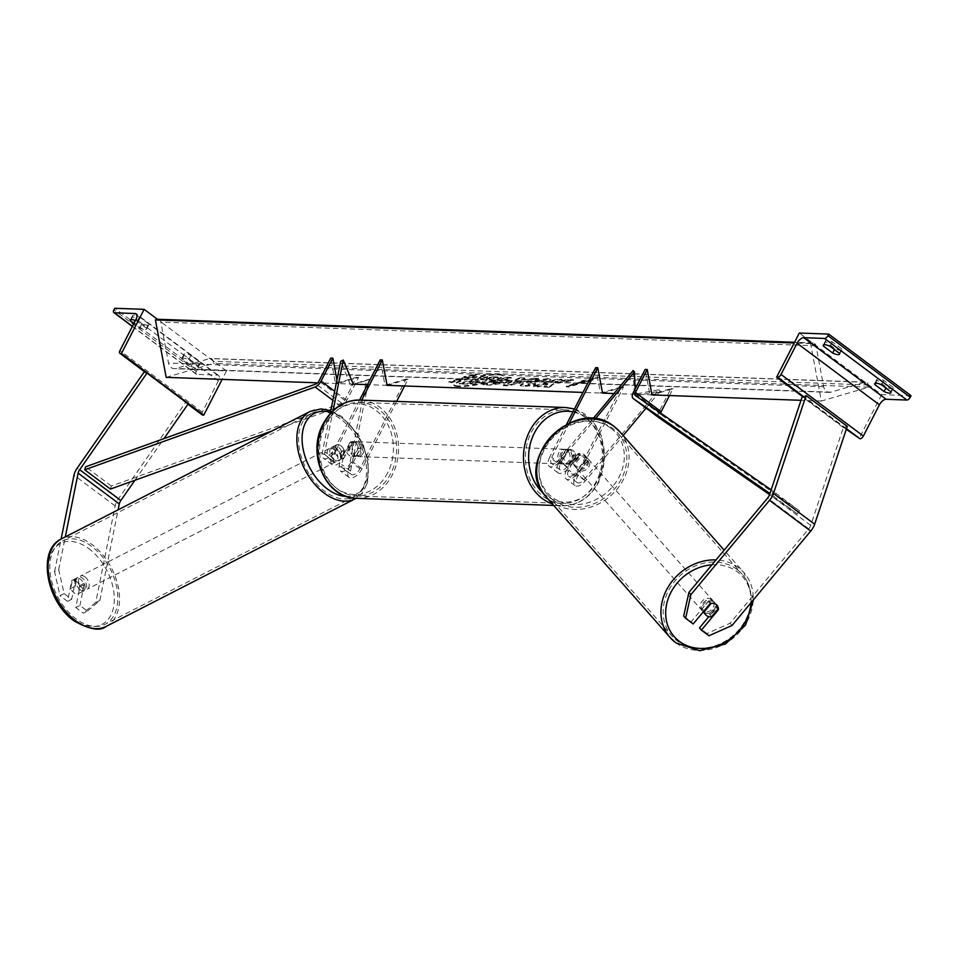 <?xml version="1.0" encoding="UTF-8"?>
<svg xmlns="http://www.w3.org/2000/svg" width="959" height="959" viewBox="0 0 959 959"><rect width="100%" height="100%" fill="white"/><g stroke="black" fill="none" stroke-linecap="round" stroke-linejoin="round"><path stroke-width="0.72" stroke-dasharray="4.79 3.6" d="M344.497 451.126A7.396 4.627 64 0 0 340.853 445.731A7.396 4.627 64 0 0 336.441 444.868A7.396 4.627 64 0 0 336.273 444.964L333.576 458.366A7.396 3.656 -53.2 0 0 334.319 461.758A7.396 3.656 -53.2 0 0 342.95 455.993L350.083 442.111A7.396 6.078 -87.9 0 1 352.516 441.584A7.396 6.078 -87.9 0 1 358.318 448.273L351.186 462.142A7.396 3.656 126.8 0 1 342.555 467.908A7.396 3.656 126.8 0 1 341.812 464.528L344.497 451.126L341.919 452.384L339.222 465.786A11.088 5.478 126.8 0 0 340.337 470.869A11.088 5.478 126.8 0 0 353.284 462.226L360.416 448.344A7.396 6.078 92.1 0 0 354.614 441.667A7.396 6.078 92.1 0 0 352.181 442.183L345.048 456.064L336.297 449.519A11.088 5.478 126.8 0 1 323.363 458.174A11.088 5.478 126.8 0 1 322.236 453.08L330.184 413.569M345.048 456.064A11.088 5.478 -53.2 0 1 332.114 464.707A11.088 5.478 -53.2 0 1 330.987 459.625L333.684 446.223A7.396 4.627 -116 0 1 333.852 446.127A7.396 4.627 -116 0 1 338.263 446.99A7.396 4.627 -116 0 1 341.919 452.384M396.654 401.401L362.034 468.771A11.088 5.478 126.8 0 1 349.088 477.414A11.088 5.478 126.8 0 1 347.961 472.331L366.434 380.555L350.658 385.386L340.697 361.303M359.577 400.059L334.2 449.447A7.396 3.656 126.8 0 1 325.569 455.213A7.396 3.656 126.8 0 1 324.825 451.821L333.121 410.56M404.578 385.974L408.066 379.201L405.969 379.117L359.937 468.687A7.396 3.656 126.8 0 1 351.306 474.453A7.396 3.656 126.8 0 1 350.55 471.073L369.023 379.296L353.248 384.115L317.657 382.833M366.434 380.555L369.023 379.296M405.969 379.117L384.991 385.266L380.232 359.877M408.066 379.201L387.088 385.338L384.991 385.266M361.687 400.131L336.297 449.519M350.658 385.386L353.248 384.115M336.273 444.964L333.684 446.223M350.083 442.111L352.181 442.183M358.318 448.273L360.416 448.344M148.669 323.794L139.403 316.866A7.396 2.086 -152.8 0 0 132.558 315.679A7.396 2.086 -152.8 0 0 132.69 316.626L141.956 323.555A7.396 2.086 27.2 0 0 147.374 325.209A7.396 2.086 27.2 0 0 148.801 324.741A7.396 2.086 27.2 0 0 148.669 323.794L146.403 328.206A7.396 2.086 -152.8 0 1 146.523 329.153A7.396 2.086 -152.8 0 1 145.097 329.632A7.396 2.086 -152.8 0 1 139.678 327.966L133.828 323.591M200.131 362.286A7.396 2.086 27.2 0 1 200.251 363.233A7.396 2.086 27.2 0 1 198.825 363.713A7.396 2.086 27.2 0 1 193.406 362.046L184.152 355.118A7.396 2.086 -152.8 0 1 184.02 354.171A7.396 2.086 -152.8 0 1 190.865 355.357L200.131 362.286L197.866 366.71L188.599 359.781A7.396 2.086 27.2 0 0 181.754 358.582A7.396 2.086 27.2 0 0 181.874 359.529L191.141 366.458A7.396 2.086 -152.8 0 0 196.559 368.124A7.396 2.086 -152.8 0 0 197.986 367.657A7.396 2.086 -152.8 0 0 197.866 366.71M202.205 414.875A3.321 1.642 126.8 0 1 202.301 412.142L218.352 380.927A6.653 3.285 -53.2 0 0 218.556 375.46A6.653 3.285 -53.2 0 0 217.489 375.113L196.703 374.358A3.321 1.642 126.8 0 1 196.163 374.178A3.321 1.642 126.8 0 1 196.271 371.445L197.075 369.874L226.48 370.941L157.468 319.311M197.075 369.874L114.744 308.283M135.399 320.534A7.396 2.086 27.2 0 1 137.137 321.277L146.403 328.206M226.48 370.941L222.14 379.38M184.152 355.118L181.874 359.529M193.406 362.046L191.141 366.458M190.865 355.357L188.599 359.781M132.69 316.626L131.131 319.647M141.956 323.555L139.678 327.966M139.403 316.866L137.137 321.277M361.183 452.96A7.396 6.078 -87.9 0 1 355.765 456.496A7.396 6.078 -87.9 0 1 350.886 445.264A7.396 6.078 -87.9 0 1 356.304 441.727A7.396 6.078 -87.9 0 1 361.183 452.96M350.97 441.775L353.487 441.871A7.396 6.078 92.1 0 0 349.627 445.216A7.396 6.078 92.1 0 0 348.86 450.874L346.331 450.79L350.97 441.775A7.396 6.078 -87.9 0 1 352.516 441.584A7.396 6.078 -87.9 0 1 358.175 447.17L353.535 456.172A7.396 6.078 -87.9 0 1 351.989 456.364A7.396 6.078 -87.9 0 1 346.331 450.79M353.535 456.172L356.065 456.268A7.396 6.078 92.1 0 0 359.913 452.912A7.396 6.078 92.1 0 0 360.692 447.254L358.175 447.17M562.142 452.9A7.396 6.078 92.1 0 0 561.363 458.558L563.892 458.654L568.519 449.639L566.002 449.555A7.396 6.078 92.1 0 0 562.142 452.9M571.168 460.56A7.396 6.078 -87.9 0 1 565.762 464.096A7.396 6.078 -87.9 0 1 560.883 452.852A7.396 6.078 -87.9 0 1 566.289 449.315A7.396 6.078 -87.9 0 1 571.168 460.56M568.567 463.952A7.396 6.078 92.1 0 0 572.427 460.596A7.396 6.078 92.1 0 0 573.206 454.938L575.724 455.034L571.096 464.036L568.567 463.952L573.206 454.938M571.096 464.036A7.396 6.078 -87.9 0 1 569.538 464.228A7.396 6.078 -87.9 0 1 563.892 458.654M568.519 449.639A7.396 6.078 -87.9 0 1 570.066 449.459A7.396 6.078 -87.9 0 1 575.724 455.034M356.065 456.268L360.692 447.254M353.487 441.871L348.86 450.874M566.002 449.555L561.363 458.558M569.071 460.476A7.396 6.078 -87.9 0 1 563.652 464.012A7.396 6.078 -87.9 0 1 558.773 452.78A7.396 6.078 -87.9 0 1 564.192 449.244A7.396 6.078 -87.9 0 1 569.071 460.476M363.281 453.032A7.396 6.078 -87.9 0 1 357.863 456.568A7.396 6.078 -87.9 0 1 352.984 445.336A7.396 6.078 -87.9 0 1 358.402 441.799A7.396 6.078 -87.9 0 1 363.281 453.032M325.557 424.825A46.787 38.492 -87.9 0 1 359.817 402.432A46.787 38.492 -87.9 0 1 390.709 473.554A46.787 38.492 -87.9 0 1 356.436 495.947A46.787 38.492 -87.9 0 1 325.557 424.825M531.346 432.257A46.787 38.492 -87.9 0 1 565.618 409.877A46.787 38.492 -87.9 0 1 596.498 480.998A46.787 38.492 -87.9 0 1 562.238 503.379A46.787 38.492 -87.9 0 1 531.346 432.257M64.121 593.657L59.985 595.683L54.567 571.672L58.703 569.658L64.121 593.657L71.685 599.315L75.869 578.505A7.396 4.627 -116 0 1 76.049 578.409A7.396 4.627 -116 0 1 80.448 579.272A7.396 4.627 -116 0 1 84.104 584.666L79.957 586.68L75.773 607.491L83.325 613.149L87.473 611.123L79.921 605.477L75.773 607.491M71.685 599.315L67.538 601.341L71.721 580.531A7.396 4.627 -116 0 1 71.901 580.435A7.396 4.627 -116 0 1 76.312 581.298A7.396 4.627 -116 0 1 79.957 586.68M87.473 611.123L99.868 600.454L95.732 602.468L115.152 505.944A11.832 5.838 126.8 0 1 116.71 501.653A11.832 5.838 126.8 0 1 118.281 499.052L185.602 402.444L147.015 373.075M99.868 600.454L118.101 509.828M188.18 403.871L185.602 402.444M134.955 480.243L163.965 438.623M58.703 569.658L65.296 536.896M84.104 584.666L79.921 605.477M67.538 601.341L59.985 595.683M54.567 571.672L61.124 539.03M95.732 602.468L83.325 613.149M75.869 578.505L71.721 580.531M84.26 583.24L79.693 585.577A7.396 4.699 62.9 0 0 76.36 581.262A7.396 4.699 62.9 0 0 72.357 580.255L70.69 588.514A7.396 4.699 62.9 0 0 74.035 592.83A7.396 4.699 62.9 0 0 78.039 593.837L82.606 591.499A7.396 4.699 62.9 0 0 83.133 591.283A7.396 4.699 62.9 0 0 84.26 583.24L82.606 591.499M80.124 589.713A7.396 4.699 62.9 0 0 84.656 590.504A7.396 4.699 62.9 0 0 86.514 584.846A7.396 4.699 62.9 0 0 82.45 578.145A7.396 4.699 62.9 0 0 77.919 577.354A7.396 4.699 62.9 0 0 76.061 583.012A7.396 4.699 62.9 0 0 80.124 589.713M333.96 459.637A7.396 4.699 62.9 0 0 338.491 460.428A7.396 4.699 62.9 0 0 340.349 454.77A7.396 4.699 62.9 0 0 336.285 448.069A7.396 4.699 62.9 0 0 331.754 447.278A7.396 4.699 62.9 0 0 329.884 452.936A7.396 4.699 62.9 0 0 333.96 459.637M341.14 451.605L339.486 459.864A7.396 4.699 62.9 0 0 340.013 459.649A7.396 4.699 62.9 0 0 341.14 451.605L344.185 450.047A7.396 4.699 62.9 0 0 340.853 445.731A7.396 4.699 62.9 0 0 336.849 444.724L333.804 446.283A7.396 4.699 62.9 0 0 333.276 446.486A7.396 4.699 62.9 0 0 332.138 454.542L333.804 446.283M339.486 459.864L342.531 458.294A7.396 4.699 62.9 0 1 338.527 457.287A7.396 4.699 62.9 0 1 335.182 452.972L332.138 454.542M335.182 452.972L336.849 444.724M344.185 450.047L342.531 458.294M79.693 585.577L78.039 593.837M76.924 577.917A7.396 4.699 62.9 0 0 76.396 578.133A7.396 4.699 62.9 0 0 75.258 586.177L76.924 577.917L72.357 580.255M70.69 588.514L75.258 586.177M331.418 460.931A7.396 4.699 62.9 0 0 335.95 461.735A7.396 4.699 62.9 0 0 337.808 456.076A7.396 4.699 62.9 0 0 333.744 449.375A7.396 4.699 62.9 0 0 329.213 448.572A7.396 4.699 62.9 0 0 327.355 454.23A7.396 4.699 62.9 0 0 331.418 460.931M84.991 576.85A7.396 4.699 -117.1 0 1 89.055 583.54A7.396 4.699 -117.1 0 1 87.197 589.198A7.396 4.699 -117.1 0 1 82.666 588.406A7.396 4.699 -117.1 0 1 78.59 581.705A7.396 4.699 -117.1 0 1 80.46 576.047A7.396 4.699 -117.1 0 1 84.991 576.85M76.468 619.214A46.787 29.753 -117.1 0 1 50.719 576.803A46.787 29.753 -117.1 0 1 62.491 540.984A46.787 29.753 -117.1 0 1 91.189 546.031A46.787 29.753 -117.1 0 1 116.938 588.442A46.787 29.753 -117.1 0 1 105.166 624.261A46.787 29.753 -117.1 0 1 76.468 619.214M339.942 418.556A46.787 29.753 62.9 0 0 311.243 413.509A46.787 29.753 62.9 0 0 299.472 449.327A46.787 29.753 62.9 0 0 325.221 491.739A46.787 29.753 62.9 0 0 353.919 496.786A46.787 29.753 62.9 0 0 365.691 460.967A46.787 29.753 62.9 0 0 339.942 418.556M683.671 616.062L691.223 621.72L708.198 601.365L710.139 603.607A7.396 6.389 -41 0 1 712.885 603.259A7.396 6.317 138.6 0 1 716.121 604.398A7.396 6.317 138.6 0 1 716.948 605.165A7.396 6.317 138.6 0 0 716.948 605.165L713.916 601.713A7.396 6.317 138.6 0 0 713.076 600.945A7.396 6.317 138.6 0 0 703.714 602.312A7.396 6.317 138.6 0 0 702.815 611.482A7.396 6.317 138.6 0 0 703.654 612.25A7.396 6.317 138.6 0 0 713.016 610.883A7.396 6.317 138.6 0 0 713.916 601.713M708.198 601.365A7.396 6.389 -41 0 1 714.191 602.18A7.396 6.389 -41 0 1 715.066 602.995A7.396 6.389 -41 0 1 716.421 607.527L708.797 616.685M708.965 635.769L707.011 633.527L730.063 623.242L808.761 528.853A5.91 2.925 -53.2 0 0 810.175 526.731A5.91 2.925 -53.2 0 0 810.727 525.424L843.357 427.558L847.265 426.371M707.011 633.527L699.459 627.881M730.063 623.242L732.017 625.484M803.33 396.415L806.099 395.576M843.357 427.558L802.18 396.762M691.223 621.72L693.177 623.961M716.421 607.527L717.895 609.217M704.038 610.931L702.192 608.845L708.917 600.766A7.396 6.317 138.6 0 0 702.192 608.845M708.917 600.766L711.194 603.355M586.345 457.107A7.396 6.317 138.6 0 0 576.982 458.474A7.396 6.317 138.6 0 0 576.083 467.656A7.396 6.317 138.6 0 0 576.922 468.412A7.396 6.317 138.6 0 0 586.285 467.045A7.396 6.317 138.6 0 0 587.184 457.875A7.396 6.317 138.6 0 0 586.345 457.107M587.807 460.524L581.07 468.591A7.396 6.317 138.6 0 0 587.807 460.524L586.285 458.798A7.396 6.317 138.6 0 0 584.894 455.285A7.396 6.317 138.6 0 0 584.067 454.518A7.396 6.317 138.6 0 0 579.152 453.487L580.674 455.213A7.396 6.317 138.6 0 0 573.938 463.281L580.674 455.213M576.083 467.656L573.806 465.067A7.396 6.317 138.6 0 1 572.415 461.555L573.938 463.281M573.806 465.067A7.396 6.317 138.6 0 0 574.645 465.822A7.396 6.317 138.6 0 0 579.56 466.865L581.07 468.591M572.415 461.555L579.152 453.487M586.285 458.798L579.56 466.865M718.339 608.677L716.061 606.088L709.324 614.156A7.396 6.317 138.6 0 0 716.061 606.088M709.324 614.156L711.614 616.745M587.615 458.546A7.396 6.317 138.6 0 0 578.241 459.912A7.396 6.317 138.6 0 0 577.354 469.083A7.396 6.317 138.6 0 0 578.193 469.85A7.396 6.317 138.6 0 0 587.555 468.483A7.396 6.317 138.6 0 0 588.442 459.313A7.396 6.317 138.6 0 0 587.615 458.546M702.384 610.811A7.396 6.317 -41.4 0 1 701.556 610.044A7.396 6.317 -41.4 0 1 702.444 600.873A7.396 6.317 -41.4 0 1 711.806 599.507A7.396 6.317 -41.4 0 1 712.645 600.274A7.396 6.317 -41.4 0 1 711.758 609.444A7.396 6.317 -41.4 0 1 702.384 610.811M736.932 569.382A46.787 40.002 -41.4 0 1 742.206 574.237A46.787 40.002 -41.4 0 1 736.572 632.293A46.787 40.002 -41.4 0 1 677.27 640.948A46.787 40.002 -41.4 0 1 671.995 636.093A46.787 40.002 -41.4 0 1 677.617 578.037A46.787 40.002 -41.4 0 1 736.932 569.382M553.067 499.987A46.787 40.002 138.6 0 0 612.381 491.332A46.787 40.002 138.6 0 0 618.004 433.276A46.787 40.002 138.6 0 0 612.729 428.421A46.787 40.002 138.6 0 0 553.427 437.076A46.787 40.002 138.6 0 0 547.793 495.132A46.787 40.002 138.6 0 0 553.067 499.987M841.642 348.848L832.376 341.919A7.396 2.086 27.2 0 0 825.531 340.733A7.396 2.086 27.2 0 0 825.663 341.68L834.929 348.608A7.396 2.086 -152.8 0 0 840.348 350.275A7.396 2.086 -152.8 0 0 841.774 349.795A7.396 2.086 -152.8 0 0 841.642 348.848L839.377 353.272M893.105 387.352L883.838 380.423A7.396 2.086 27.2 0 0 876.994 379.225A7.396 2.086 27.2 0 0 877.125 380.172L886.38 387.1A7.396 2.086 -152.8 0 0 891.798 388.767A7.396 2.086 -152.8 0 0 893.225 388.299A7.396 2.086 -152.8 0 0 893.105 387.352L890.839 391.763M911.05 395.695L881.657 394.628L799.315 333.037M881.657 394.628L858.964 438.778M846.294 429.308L802.611 396.63M883.838 380.423L881.573 384.835M877.125 380.172L875.567 383.192M886.38 387.1L885.888 388.059M832.376 341.919L830.11 346.343M825.663 341.68L824.105 344.701M834.929 348.608L834.426 349.567M578.061 453.703L567.141 466.805A7.396 3.656 126.8 0 1 560.272 469.922A7.396 3.656 126.8 0 1 560.5 463.856L567.632 449.975A7.396 6.078 -87.9 0 1 570.066 449.459A7.396 6.078 -87.9 0 1 575.868 456.136L568.735 470.018A7.396 3.656 -53.2 0 0 568.507 476.084A7.396 3.656 -53.2 0 0 575.376 472.967L586.297 459.864A7.396 6.389 139 0 0 584.93 455.321A7.396 6.389 139 0 0 584.067 454.518A7.396 6.389 139 0 0 578.061 453.703L579.284 455.105A7.396 6.389 -41 0 1 585.278 455.921A7.396 6.389 -41 0 1 586.153 456.724A7.396 6.389 -41 0 1 587.519 461.267L576.587 474.369A11.088 5.478 -53.2 0 1 566.289 479.044A11.088 5.478 -53.2 0 1 566.637 469.934L573.77 456.064A7.396 6.078 92.1 0 0 567.968 449.375A7.396 6.078 92.1 0 0 565.534 449.903L558.402 463.772L549.651 457.239A11.088 5.478 -53.2 0 0 549.315 466.338A11.088 5.478 -53.2 0 0 559.6 461.663L595.179 418.999M595.683 367.669L600.442 393.058L621.42 386.909L575.388 476.479A11.088 5.478 -53.2 0 0 575.04 485.59A11.088 5.478 -53.2 0 0 585.338 480.915L623.158 435.554M569.418 422.931L551.749 457.311A7.396 3.656 -53.2 0 0 551.521 463.377A7.396 3.656 -53.2 0 0 558.39 460.26L592.986 418.771M621.42 386.909L623.518 386.992L577.486 476.563A7.396 3.656 -53.2 0 0 577.258 482.629A7.396 3.656 -53.2 0 0 584.115 479.512L658.941 389.774L634.295 394.281L633.204 370.522M646.03 408.114L660.164 391.176L635.505 395.683L635.194 388.803M558.402 463.772A11.088 5.478 126.8 0 0 558.054 472.883A11.088 5.478 126.8 0 0 568.351 468.208L579.284 455.105M660.164 391.176L658.941 389.774M623.518 386.992L602.54 393.13L582.964 392.423M566.601 424.25L549.651 457.239M600.442 393.058L602.54 393.13M635.505 395.683L634.295 394.281M567.632 449.975L565.534 449.903M575.868 456.136L573.77 456.064M586.297 459.864L587.519 461.267M110.465 489.054L111.352 486.021L341.716 403.212A3.692 1.822 -53.2 0 0 344.713 400.263L356.508 377.331L335.53 383.48L330.771 358.091M330.951 409.793L340.817 406.244A7.396 3.656 -53.2 0 0 346.81 400.347L358.606 377.414L337.628 383.552L336.957 379.932M271.9 431.011L329.572 410.284M111.352 486.021L85.627 466.781M358.606 377.414L356.508 377.331M335.53 383.48L337.628 383.552M669.49 395.552L672.978 388.779L652 394.916L649.902 394.844L645.143 369.455M658.809 417.668A7.396 3.656 126.8 0 1 659.085 411.639L670.88 388.695L649.902 394.844M810.727 525.424L769.562 494.628L797.301 513.88L799.494 510.907L661.099 414.767A3.692 1.822 126.8 0 1 661.075 414.744A3.692 1.822 126.8 0 1 660.691 413.101M797.301 513.88L769.933 493.501M799.494 510.907L773.769 491.655L771.575 494.64M773.769 491.655L771.156 489.845M670.88 388.695L672.978 388.779M458.474 386.633A24.934 3.74 169.4 0 1 453.979 385.362A24.934 3.74 169.4 0 1 470.713 378.577A24.934 3.74 169.4 0 1 498.476 374.909A24.934 3.74 169.4 0 1 502.984 376.18A24.934 3.74 169.4 0 1 486.237 382.965A24.934 3.74 169.4 0 1 458.474 386.633M458.342 385.914A24.934 3.74 169.4 0 1 453.835 384.643A24.934 3.74 169.4 0 1 470.581 377.858A24.934 3.74 169.4 0 1 498.344 374.19A24.934 3.74 169.4 0 1 502.84 375.46A24.934 3.74 169.4 0 1 486.105 382.245A24.934 3.74 169.4 0 1 458.342 385.914M471.576 377.594L469.059 377.498L451.257 382.713L448.74 382.629L466.53 377.414L464.012 377.319L477.043 374.741L471.576 377.594L471.444 376.875L468.915 376.779L451.126 381.994L448.608 381.91L448.74 382.629M547.697 379.273L526.767 382.557L520.257 385.71L523.218 386.513L535.29 385.314L535.613 384.068L529.164 384.751L527.798 383.696L529.032 384.032C526.887 383.84 527.642 383.18 531.298 382.054L541.715 380.315L542.758 382.018L549.783 381.119L550.766 380.028L547.565 378.553L526.563 381.862L520.126 385.003L523.087 385.794L535.158 384.607L535.29 385.314M535.158 384.607L535.482 383.348L529.032 384.032L529.164 384.751C527.018 384.559 527.774 383.9 531.43 382.773L541.847 381.035L542.758 382.018L543.118 380.687L549.651 380.399L549.783 381.119M521.804 379.884L524.837 378.601L520.03 378.433L503.391 385.65L507.85 385.806L538.706 379.105L521.804 379.884L521.672 379.165L524.705 377.882L524.837 378.601M166.183 377.355L213.629 363.449L213.222 361.291A3.692 3.045 92.1 0 0 210.393 358.474A3.692 3.045 92.1 0 0 209.589 358.57L175.785 368.484A7.396 6.078 -87.9 0 1 174.166 368.688A7.396 6.078 -87.9 0 1 168.508 363.041L160.824 322.092A3.692 3.045 92.1 0 0 157.995 319.275M868.806 387.136L868.398 384.991A3.692 3.045 92.1 0 0 865.569 382.161A3.692 3.045 92.1 0 0 864.766 382.269L830.95 392.171A7.396 6.078 -87.9 0 1 829.343 392.375A7.396 6.078 -87.9 0 1 823.673 386.729L816.001 345.791A3.692 3.045 92.1 0 0 813.172 342.962A3.692 3.045 92.1 0 0 812.369 343.07L810.583 343.586L821.36 401.042L868.806 387.136L213.629 363.449M821.36 401.042L801.005 400.311M652 394.916L614.012 393.55M387.088 385.338L367.513 384.631M505.561 382.953L509.888 380.879L504.566 380.1L511.351 378.122L506.688 377.954L482.964 384.907L490.169 385.158L505.561 382.953L505.417 382.233L509.756 380.16L504.434 379.38L504.566 380.1M549.603 387.316L544.089 387.112L547.925 384.079L538.299 386.897L533.648 386.729L557.371 379.776L562.022 379.944L554.913 382.593L567.956 380.16L573.542 380.363L553.451 384.091L549.603 387.316L549.471 386.597L543.957 386.393L547.793 383.36L538.167 386.189L533.516 386.009L557.239 379.057L561.89 379.237L554.782 381.874L567.824 379.44L573.41 379.644L553.307 383.372L549.471 386.597M584.127 381.658L566.337 386.873L568.855 386.968L586.644 381.754L589.174 381.85L594.64 378.997L581.61 381.574L584.127 381.658L583.995 380.939L566.206 386.153L566.337 386.873M810.583 343.586L794.196 342.998M482.425 382.293L482.485 382.269C485.997 381.202 487.28 380.447 486.321 380.004L498.632 377.726L493.238 377.522L480.603 379.44L487.807 377.331L483.144 377.163L459.373 384.127L475.388 383.864L482.425 382.293L482.353 381.55C485.865 380.483 487.148 379.728 486.189 379.284L498.5 377.007L498.632 377.726M493.238 377.522L493.106 376.815L480.471 378.721L487.675 376.611L483.012 376.443L459.229 383.408L475.256 383.144L475.388 383.864M475.256 383.144L482.281 381.574M459.229 383.408L459.373 384.127M483.012 376.443L483.144 377.163M487.675 376.611L487.807 377.331M480.471 378.721L480.603 379.44M482.521 378.793L482.653 379.512M493.106 376.815L498.5 377.007M486.189 379.284L486.597 380.291L486.189 379.284M518.148 381.418L521.9 381.562L513.329 383.456L518.148 381.418L518.016 380.699L521.756 380.843L521.9 381.562M521.756 380.843L513.197 382.737L513.329 383.456M524.705 377.882L519.898 377.714L520.03 378.433M519.898 377.714L503.259 384.931L503.391 385.65M503.259 384.931L507.719 385.086L507.85 385.806M507.719 385.086L538.574 378.385L538.706 379.105M538.574 378.385L533.612 378.206L533.743 378.925M533.612 378.206L528.181 379.392L528.313 380.112M528.181 379.392L521.672 379.165M513.197 382.737L518.016 380.699M501.137 382.713L493.154 383.456L499.423 381.61L501.629 381.694L501.137 382.713L501.006 381.994L493.01 382.737L493.154 383.456M493.01 382.737L499.279 380.891L499.423 381.61M499.279 380.891L501.497 380.975L501.006 381.994M501.629 381.694L501.209 382.689L501.629 381.694M504.434 379.38L511.219 377.402L511.351 378.122M511.219 377.402L506.556 377.235L506.688 377.954M506.556 377.235L482.833 384.187L482.964 384.907M482.833 384.187L490.037 384.439L505.417 382.233M535.482 383.348L535.613 384.068M549.651 380.399L550.634 379.308L547.565 378.553M553.307 383.372L553.451 384.091M573.41 379.644L573.542 380.363M567.824 379.44L567.956 380.16M554.782 381.874L554.913 382.593M555.752 381.023L555.896 381.742M561.89 379.237L562.022 379.944M557.239 379.057L557.371 379.776M533.516 386.009L533.648 386.729M538.167 386.189L538.299 386.897M547.793 383.36L547.925 384.079M543.957 386.393L544.089 387.112M566.206 386.153L568.723 386.249L568.855 386.968M586.644 381.754L586.512 381.035L568.723 386.249M586.512 381.035L589.03 381.131L589.174 381.85M589.03 381.131L594.496 378.278L594.64 378.997M594.496 378.278L581.478 380.855L581.61 381.574M581.478 380.855L583.995 380.939M466.53 377.414L466.398 376.695L463.88 376.599L476.911 374.022L471.444 376.875M476.911 374.022L477.043 374.741M463.88 376.599L464.012 377.319M466.398 376.695L448.608 381.91M451.126 381.994L451.257 382.713M468.915 376.779L469.059 377.498M478.133 382.006L469.742 382.629L475.448 380.951L478.529 381.071L478.205 381.982L478.002 381.286L469.61 381.91L475.316 380.232L478.385 380.351L478.002 381.286M478.529 381.071L478.205 381.982L478.529 381.071M475.316 380.232L475.448 380.951M469.61 381.91L469.742 382.629M362.034 468.771L353.284 462.226M347.961 472.331L339.222 465.786M342.95 455.993L334.2 449.447M333.576 458.366L324.825 451.821M350.55 471.073L341.812 464.528M330.987 459.625L322.236 453.08M359.937 468.687L351.186 462.142M196.703 374.358L132.438 326.288M217.489 375.113L136.861 314.792M196.271 371.445L113.929 309.853M188.048 404.063L146.871 373.267M202.301 412.142L119.971 350.55M218.352 380.927L136.01 319.323M356.352 498.308A49.149 40.434 92.1 0 0 392.351 474.789A49.149 40.434 92.1 0 0 359.913 400.071M387.676 472.787A45.457 37.389 -87.9 0 1 336.094 487.903A45.457 37.389 -87.9 0 1 324.382 425.436A45.457 37.389 -87.9 0 1 375.964 410.32A45.457 37.389 -87.9 0 1 387.676 472.787M565.702 407.515A49.149 40.434 -87.9 0 1 598.14 482.233A49.149 40.434 -87.9 0 1 562.154 505.753A49.149 40.434 -87.9 0 1 552.384 503.919M543.274 493.166A45.457 37.389 92.1 0 0 597.673 480.375A45.457 37.389 92.1 0 0 572.943 411.926M118.281 499.052L77.116 468.256M115.152 505.944L73.987 475.149M88.444 548.368A45.457 28.902 -117.1 0 1 113.546 607.299A45.457 28.902 -117.1 0 1 74.131 619.478A45.457 28.902 -117.1 0 1 49.029 560.559A45.457 28.902 -117.1 0 1 88.444 548.368M106.245 626.371A49.149 31.251 62.9 0 0 118.604 588.742A49.149 31.251 62.9 0 0 91.561 544.185A49.149 31.251 62.9 0 0 61.412 538.886M346.163 496.39A45.457 28.902 62.9 0 0 368.088 466.506A45.457 28.902 62.9 0 0 342.267 418.304A45.457 28.902 62.9 0 0 330.435 412.334M310.165 411.411A49.149 31.251 -117.1 0 1 340.313 416.709A49.149 31.251 -117.1 0 1 367.357 461.267A49.149 31.251 -117.1 0 1 354.998 498.896M808.761 528.853L767.596 498.057M711.914 564.839A45.457 38.863 -41.4 0 1 737.351 571.84A45.457 38.863 -41.4 0 1 750.981 602.731M675.759 642.758A49.149 42.016 138.6 0 0 738.058 633.659A49.149 42.016 138.6 0 0 743.98 572.667A49.149 42.016 138.6 0 0 738.442 567.572A49.149 42.016 138.6 0 0 716.013 559.924M610.619 428.002A45.457 38.863 138.6 0 0 550.274 439.426A45.457 38.863 138.6 0 0 552.648 497.529A45.457 38.863 138.6 0 0 612.993 486.105A45.457 38.863 138.6 0 0 610.619 428.002M619.778 431.706A49.149 42.016 -41.4 0 1 613.868 492.698A49.149 42.016 -41.4 0 1 551.557 501.797A49.149 42.016 -41.4 0 1 546.019 496.69M846.485 428.709L805.32 397.913M575.388 476.479L566.637 469.934M585.338 480.915L576.587 474.369M567.141 466.805L558.39 460.26M560.5 463.856L551.749 457.311M584.115 479.512L575.376 472.967M568.351 468.208L559.6 461.663M577.486 476.563L568.735 470.018M344.713 400.263L318.987 381.023M346.81 400.347L334.679 391.26M340.817 406.244L332.857 400.287M341.716 403.212L315.99 383.972M659.085 411.639L633.36 392.387M661.099 414.767L635.373 395.516M812.369 343.07L794.496 342.423M868.398 384.991L213.222 361.291M864.766 382.269L209.589 358.57M830.95 392.171L175.785 368.484M823.673 386.729L168.508 363.041M816.001 345.791L160.824 322.092M482.353 381.55L482.485 382.269M467.189 383.696L467.333 384.415M495.204 382.809L495.335 383.528M506.736 379.464L506.879 380.184M490.037 384.439L490.169 385.158M505.357 382.257L505.489 382.965M526.635 381.838L526.767 382.557M526.563 381.862L526.695 382.581M523.087 385.794L523.218 386.513M531.298 382.054L531.43 382.773M531.358 382.03L531.502 382.749M541.715 380.315L541.847 381.035M472.655 382.018L472.799 382.737M349.088 477.414L340.337 470.869M334.319 461.758L325.569 455.213M351.306 474.453L342.555 467.908M332.114 464.707L323.363 458.174M336.441 444.868L333.852 446.127M356.304 441.727L354.614 441.667M148.801 324.741L146.523 329.153M200.251 363.233L197.986 367.657M187.94 404.207L146.775 373.411M218.556 375.46L136.214 313.869M196.163 374.178L132.354 326.444M184.02 354.171L181.754 358.582M132.558 315.679L130.292 320.09M553.727 505.441L562.154 505.753C578.001 505.609 590.241 497.685 598.86 481.993L605.021 456.748L601.245 435.434L591.883 420.162L574.453 408.966M355.765 456.496L351.989 456.364M569.538 464.228L565.762 464.096M567.968 449.375L566.289 449.315M563.652 464.012L357.863 456.568M565.618 409.877L359.817 402.432M562.238 503.379L356.436 495.947M564.192 449.244L358.402 441.799M76.049 578.409L71.901 580.435M356.089 498.296L367.549 482.868L368.304 459.733L358.834 435.362L341.907 416.602L330.771 410.668M83.133 591.283L84.656 590.504M338.491 460.428L340.013 459.649M331.754 447.278L333.276 446.486M76.396 578.133L77.919 577.354M335.95 461.735L87.197 589.198M311.243 413.509L62.491 540.984M353.919 496.786L105.166 624.261M329.213 448.572L80.46 576.047M715.066 602.995L717.008 605.237M587.184 457.875L584.894 455.285M753.486 599.735L743.98 572.667L724.153 550.166M577.354 469.083L701.556 610.044M618.004 433.276L742.206 574.237M547.793 495.132L671.995 636.093M588.442 459.313L712.645 600.274M841.774 349.795L839.497 354.219M893.225 388.299L890.959 392.711M876.994 379.225L874.728 383.648M825.531 340.733L823.266 345.144M575.04 485.59L566.289 479.044M560.272 469.922L551.521 463.377M577.258 482.629L568.507 476.084M558.054 472.883L549.315 466.338M584.93 455.321L586.153 456.724M661.075 414.744L635.337 395.504M453.835 384.643L453.979 385.362M865.569 382.161L210.393 358.474M829.343 392.375L174.166 368.688M813.172 342.962L794.555 342.291M502.84 375.46L502.984 376.18M502.744 381.946L502.612 381.226M509.888 380.879L509.756 380.16M520.257 385.71L520.126 385.003M550.766 380.028L550.634 379.308M479.476 380.591L479.62 381.31"/><path stroke-width="1.44" d="M333.121 410.56L343.286 360.045L340.697 361.303L330.184 413.569M367.513 384.631L353.248 384.115L343.286 360.045M582.964 392.423L387.088 385.338L382.329 359.949L380.232 359.877L359.577 400.059M404.578 385.974L396.654 401.401M382.329 359.949L361.687 400.131M114.744 308.283L144.138 309.337L121.445 353.499L120.402 353.463A3.321 1.642 126.8 0 1 119.863 353.284A3.321 1.642 126.8 0 1 119.971 350.55L136.01 319.323A6.653 3.285 -53.2 0 0 136.214 313.869A6.653 3.285 -53.2 0 0 135.147 313.521L114.361 312.766A3.321 1.642 126.8 0 1 113.833 312.586A3.321 1.642 126.8 0 1 113.929 309.853L114.744 308.283M157.468 319.311L144.138 309.337M131.131 319.647L130.424 321.037L133.828 323.591M130.424 321.037A7.396 2.086 27.2 0 1 130.292 320.09A7.396 2.086 27.2 0 1 135.399 320.534M222.14 379.38L203.787 415.091L121.445 353.499M203.787 415.091L202.733 415.055A3.321 1.642 126.8 0 1 202.205 414.875L187.94 404.207M61.124 539.03L73.987 475.149A11.832 5.838 126.8 0 1 75.545 470.857A11.832 5.838 126.8 0 1 77.116 468.256L144.425 371.66M65.296 536.896L78.123 473.123A5.91 2.925 126.8 0 1 78.902 470.977A5.91 2.925 126.8 0 1 79.693 469.682L147.015 373.075L188.18 403.871L163.965 438.623M118.101 509.828L119.288 503.919A5.91 2.925 126.8 0 1 120.079 501.773A5.91 2.925 126.8 0 1 120.858 500.478L134.955 480.243M716.972 605.189A7.396 6.317 138.6 0 1 718.339 608.677L711.614 616.745A7.396 6.317 138.6 0 1 706.699 615.702A7.396 6.317 138.6 0 1 705.86 614.935A7.396 6.317 138.6 0 1 704.469 611.434L711.206 603.355A7.396 6.317 138.6 0 1 712.885 603.259A7.396 6.389 -41 0 1 716.145 604.434A7.396 6.389 -41 0 1 717.008 605.237A7.396 6.389 -41 0 1 718.375 609.768L701.413 630.123L708.965 635.769L732.017 625.484L810.715 531.094A11.832 5.838 -53.2 0 0 813.532 526.851A11.832 5.838 -53.2 0 0 814.647 524.237L847.265 426.371L806.099 395.576L773.481 493.441A11.832 5.838 -53.2 0 1 772.367 496.055A11.832 5.838 -53.2 0 1 769.538 500.298L690.852 594.688L688.898 592.434L767.596 498.057A5.91 2.925 -53.2 0 0 768.998 495.935A5.91 2.925 -53.2 0 0 769.562 494.628L802.18 396.762L803.33 396.415M708.797 616.685L699.459 627.881L701.413 630.123M688.898 592.434L683.671 616.062L685.625 618.303L690.852 594.688M710.139 603.607L693.177 623.961L685.625 618.303M839.377 353.272A7.396 2.086 27.2 0 1 839.497 354.219A7.396 2.086 27.2 0 1 838.07 354.686A7.396 2.086 27.2 0 1 832.652 353.02L823.385 346.091A7.396 2.086 -152.8 0 1 823.266 345.144A7.396 2.086 -152.8 0 1 830.11 346.343L839.377 353.272M890.839 391.763A7.396 2.086 27.2 0 1 890.959 392.711A7.396 2.086 27.2 0 1 889.532 393.178A7.396 2.086 27.2 0 1 884.114 391.524L874.848 384.595A7.396 2.086 -152.8 0 1 874.728 383.648A7.396 2.086 -152.8 0 1 881.573 384.835L890.839 391.763M828.708 334.092L799.315 333.037L776.622 377.187L777.677 377.223A3.321 1.642 -53.2 0 0 781.022 374.454L797.073 343.238A6.653 3.285 126.8 0 1 803.762 337.688L824.56 338.443A3.321 1.642 -53.2 0 0 827.905 335.674L828.708 334.092L911.05 395.695L910.235 397.266L827.905 335.674M846.294 429.308L860.007 438.814A3.321 1.642 -53.2 0 0 863.364 436.045L879.403 404.83A6.653 3.285 126.8 0 1 886.104 399.28L906.89 400.035A3.321 1.642 -53.2 0 0 910.235 397.266M802.611 396.63L776.622 377.187M875.567 383.192L874.848 384.595M885.888 388.059L884.114 391.524M824.105 344.701L823.385 346.091M834.426 349.567L832.652 353.02M592.986 418.771L633.204 370.522L634.426 371.924L595.179 418.999M623.158 435.554L646.03 408.114M635.194 388.803L634.426 371.924M614.012 393.55L602.54 393.13L597.781 367.741L569.418 422.931M597.781 367.741L595.683 367.669L566.601 424.25M271.9 431.011L110.465 489.054L84.728 469.802L85.627 466.781L315.99 383.972A3.692 1.822 -53.2 0 0 318.987 381.023L330.771 358.091L332.869 358.163L336.957 379.932M84.728 469.802L315.091 386.992A7.396 3.656 -53.2 0 0 321.085 381.095L332.869 358.163M329.572 410.284L330.951 409.793M801.005 400.311L652 394.916L647.241 369.527L635.457 392.459A3.692 1.822 126.8 0 0 635.337 395.504A3.692 1.822 126.8 0 0 635.373 395.516L771.156 489.845M660.691 413.101A3.692 1.822 126.8 0 1 661.183 411.711L669.49 395.552M769.933 493.501L633.18 398.5A7.396 3.656 126.8 0 1 633.132 398.464A7.396 3.656 126.8 0 1 633.36 392.387L645.143 369.455L647.241 369.527M769.562 494.616L658.917 417.74A7.396 3.656 126.8 0 1 658.857 417.704A7.396 3.656 126.8 0 1 658.809 417.668M317.657 382.833L166.183 377.355L155.406 319.898L157.192 319.371A3.692 3.045 92.1 0 1 157.995 319.275L794.555 342.291M794.196 342.998L155.406 319.898M132.438 326.288L114.361 312.766M136.861 314.792L135.147 313.521M202.733 415.055L188.048 404.063M146.871 373.267L120.402 353.463M323.914 423.59A49.149 40.434 92.1 0 0 356.352 498.308C325.664 498.632 306.293 453.667 323.195 423.818C331.814 408.126 344.053 400.203 359.913 400.071A49.149 40.434 92.1 0 0 323.914 423.59M552.384 503.919A49.149 40.434 -87.9 0 1 529.704 431.035A49.149 40.434 -87.9 0 1 565.702 407.515L359.913 400.071M572.943 411.926A45.457 37.389 92.1 0 0 534.379 433.024A45.457 37.389 92.1 0 0 543.274 493.166M119.288 503.919L78.123 473.123M120.858 500.478L79.693 469.682M76.097 621.072A49.149 31.251 62.9 0 0 106.245 626.371C100.539 631.358 89.954 629.631 74.502 621.168C46.631 602.456 36.574 550.202 61.412 538.886A49.149 31.251 62.9 0 0 49.041 576.515A49.149 31.251 62.9 0 0 76.097 621.072M330.435 412.334A45.457 28.902 62.9 0 0 302.109 437.232A45.457 28.902 62.9 0 0 327.966 489.402A45.457 28.902 62.9 0 0 346.163 496.39M106.245 626.371L354.998 498.896A49.149 31.251 -117.1 0 1 324.849 493.597A49.149 31.251 -117.1 0 1 297.793 449.04A49.149 31.251 -117.1 0 1 310.165 411.411L61.412 538.886M810.715 531.094L769.538 500.298M814.647 524.237L773.481 493.441M750.981 602.731A45.457 38.863 -41.4 0 1 724.249 642.602A45.457 38.863 -41.4 0 1 679.38 641.367A45.457 38.863 -41.4 0 1 669.286 595.851A45.457 38.863 -41.4 0 1 711.914 564.839M716.013 559.924A49.149 42.016 138.6 0 0 667.967 587.328A49.149 42.016 138.6 0 0 670.221 637.651A49.149 42.016 138.6 0 0 675.759 642.758M753.486 599.735L745.551 625.04L725.484 644.004L699.567 650.717L675.903 642.89L670.221 637.651L546.019 496.69A49.149 42.016 -41.4 0 1 551.94 435.71A49.149 42.016 -41.4 0 1 614.239 426.611A49.149 42.016 -41.4 0 1 619.778 431.706L724.153 550.166M886.104 399.28L803.762 337.688M906.89 400.035L824.56 338.443M860.007 438.814L846.485 428.709M805.32 397.913L777.677 377.223M863.364 436.045L781.022 374.454M879.403 404.83L797.073 343.238M334.679 391.26L321.085 381.095M332.857 400.287L315.091 386.992M661.183 411.711L635.457 392.459M658.917 417.74L633.18 398.5M794.496 342.423L157.192 319.371M146.775 373.411L119.863 353.284M132.354 326.444L113.833 312.586M553.727 505.441L356.352 498.308M574.453 408.966L565.702 407.515M354.998 498.896L356.089 498.296M330.771 410.668L321.229 408.918L310.165 411.411M546.019 496.69C510.679 460.823 575.52 394.173 614.096 426.479L619.778 431.706M705.86 614.935L703.211 611.926M658.857 417.704L633.132 398.464"/></g></svg>
